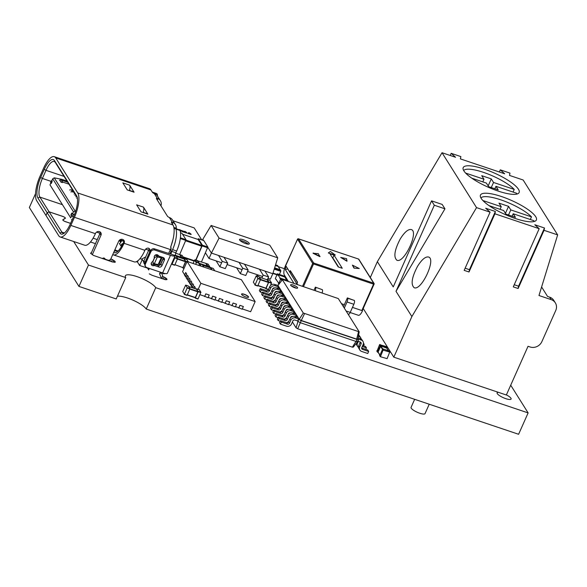 <?xml version="1.0" encoding="UTF-8"?>
<svg xmlns="http://www.w3.org/2000/svg" width="587" height="587" viewBox="0 0 587 587"><rect width="100%" height="100%" fill="white"/><g stroke="black" fill="none" stroke-linecap="round" stroke-linejoin="round"><path stroke-width="0.88" d="M514.234 284.732L518.578 286.192L518.123 288.503L544.032 230.317L557.65 234.895L538.976 295.518L551.171 299.619L549.615 297.147L547.568 296.457L541.603 286.97M551.171 299.619A9.187 8.321 -32.2 0 1 555.331 302.848A9.187 8.321 -32.2 0 1 555.742 310.494L541.882 341.612A9.187 8.321 147.8 0 1 530.083 346.983L528.036 346.293L506.346 395.007L393.804 357.16L363.25 308.557M549.615 297.147A9.187 8.321 -32.2 0 1 553.776 300.383L555.331 302.848M370.309 277.519L377.368 261.663L442.026 152.723L455.563 157.272L451.176 153.332L460.861 156.59L460.406 158.901L504.673 173.789L500.285 169.841L509.971 173.099L509.516 175.418L523.142 179.996L557.65 234.895M518.123 288.503L513.28 286.874L539.189 228.688L534.801 224.748L544.487 228.005L544.032 230.317M465.124 268.215L469.468 269.675L469.013 271.986L494.922 213.8L539.189 228.688M469.013 271.986L464.17 270.365L490.079 212.171L485.684 208.231L495.369 211.489L494.922 213.8M393.804 357.16L411.876 316.562L476.534 207.622L490.079 212.171M411.876 316.562L396.005 291.313L434.321 205.245L444.961 208.825L396.005 291.313M377.368 261.663L393.239 286.918L431.562 200.857L434.321 205.245M476.534 207.622L442.026 152.723M501.525 196.542A30.612 7.719 24 0 0 480.459 195.067A30.612 7.719 24 0 0 505.282 214.571A30.612 7.719 24 0 0 536.393 219.971A30.612 7.719 24 0 0 501.525 196.542M484.268 169.093A30.612 7.719 24 0 0 463.202 167.618A30.612 7.719 24 0 0 488.032 187.121A30.612 7.719 24 0 0 519.135 192.521A30.612 7.719 24 0 0 484.268 169.093M499.332 171.991L500.285 169.841M450.222 155.474L451.176 153.332M431.562 200.857L442.194 204.43L444.961 208.825M417.54 266.322C411.736 277.453 410.621 284.592 414.202 287.725C421.466 291.027 436.434 258.816 428.481 256.996C425.399 256.49 421.752 259.601 417.54 266.322M400.29 238.872C394.479 250.003 393.363 257.143 396.944 260.276C404.208 263.578 419.184 231.366 411.223 229.546C408.141 229.04 404.494 232.151 400.29 238.872M469.468 269.675L495.369 211.489M518.578 286.192L544.487 228.005M414.649 399.321L411.061 407.393A7.653 1.93 24 0 0 417.269 412.265A7.653 1.93 24 0 0 425.047 413.615L429.229 404.223M530.31 219.509L531.484 216.874A29.086 7.33 24 0 0 500.66 199.793A29.086 7.33 24 0 0 480.914 197.966M533.928 221.57A29.086 7.33 24 0 0 533.906 220.712L513.199 213.756L512.113 216.199M513.06 192.059L514.234 189.425A29.086 7.33 24 0 0 483.409 172.343A29.086 7.33 24 0 0 463.664 170.516M516.677 194.121A29.086 7.33 24 0 0 516.648 193.262L495.949 186.306L494.856 188.75M531.484 216.874L510.785 209.911L508.54 206.345L498.994 203.131L501.239 206.697L482.881 200.527M510.785 209.911L508.525 214.996M489.052 205.633L503.653 210.542L505.899 214.108L515.445 217.322L513.199 213.756M500.065 209.339L501.239 206.697M514.234 189.425L493.535 182.462L491.29 178.896L481.736 175.682L483.982 179.248L465.623 173.077M493.535 182.462L491.268 187.547M471.794 178.184L486.396 183.093L488.641 186.659L498.187 189.872L495.949 186.306M482.808 181.882L483.982 179.248M508.54 206.345L505.422 213.352M491.29 178.896L488.164 185.903M195.669 264.341L196.322 262.866A0.536 0.484 -32.2 0 1 197.012 262.55L198.788 263.152L197.063 260.401L195.288 259.806A0.536 0.484 -32.2 0 0 194.598 260.122L193.101 263.482M209.86 267.687L209.97 267.452A0.536 0.484 147.8 0 0 209.698 266.821L207.93 266.219A0.536 0.484 -32.2 0 0 207.24 266.535L207.453 266.065L199.264 263.306L199.052 263.783A0.536 0.484 147.8 0 0 198.788 263.152M199.03 263.336L197.305 260.591A0.536 0.484 147.8 0 0 197.063 260.401M197.437 260.797L205.721 263.314L207.453 266.065M199.264 263.306L197.54 260.562M205.832 263.49A0.536 0.484 -32.2 0 1 206.198 263.475L207.974 264.077A0.536 0.484 147.8 0 1 208.216 264.26L209.941 267.004M277.556 265.537L278.128 266.447M275.347 265.507L278.216 266.476L280.234 269.881M280.315 269.932L280.769 271.341L279.375 274.474M274.621 267.863L280.285 269.771M175.264 255.242L181.412 257.304L181.2 257.781A0.536 0.484 -32.2 0 1 181.889 257.466L183.665 258.06L181.933 255.316L180.165 254.721A0.536 0.484 -32.2 0 0 179.798 254.736M183.826 258.933L183.929 258.698A0.536 0.484 147.8 0 0 183.665 258.06M183.907 258.251L182.183 255.506A0.536 0.484 147.8 0 0 181.933 255.316M175.696 253.217L179.688 254.56L181.412 257.304M255.154 301.579L200.857 283.316L187.121 261.472L241.418 279.728L255.154 301.579L250.634 311.726L242.292 308.923M184.634 274.848L182.601 271.62L187.121 261.472M186.358 277.592L185.587 276.367L186.673 273.931L185.675 272.515L186.673 273.931M188.082 280.337L187.312 279.111L188.398 276.675L187.4 275.259L188.398 276.675M189.814 283.081L189.043 281.855L190.122 279.419L189.124 278.003L190.122 279.419M191.538 285.825L190.768 284.6L191.854 282.164L190.848 280.747L191.854 282.164M192.852 287.916L192.492 287.344L193.578 284.908L192.58 283.492L193.578 284.908M204.357 296.164L208.055 297.763L209.221 294.997L205.81 293.852L204.731 296.288L199.932 294.674M211.181 298.46L214.871 300.052L216.045 297.293L212.633 296.149L211.547 298.585L208.187 297.455M218.004 300.749L221.695 302.349L222.899 299.641L219.457 298.438L218.371 300.874L215.011 299.744M224.821 303.046L228.519 304.646L229.686 301.879L226.274 300.735L225.188 303.171L221.835 302.041M231.645 305.343L235.336 306.935L236.51 304.176L233.098 303.031L232.012 305.467L228.651 304.337M238.461 307.632L242.16 309.232L243.363 306.524L239.914 305.321L238.836 307.757L235.475 306.627M198.186 289.318L200.857 283.316M239.914 305.321L243.363 306.524M238.748 308.087L239.951 305.379M233.098 303.031L236.539 304.227M231.924 305.79L233.134 303.083M226.274 300.735L229.722 301.938M225.107 303.494L226.311 300.786M219.457 298.438L222.899 299.641M218.283 301.204L219.487 298.497M212.633 296.149L216.082 297.352M211.467 298.908L212.67 296.2M205.81 293.852L209.258 295.056M204.643 296.611L205.846 293.911M193.461 288.122L194.436 286.28L195.302 287.652L194.884 288.599M194.745 288.555L195.302 287.652M192.58 283.492L191.369 286.199L192.741 287.74M192.235 287.571L193.439 284.864M190.848 280.747L189.645 283.455L191.017 284.996M190.511 284.827L191.714 282.12M189.124 278.003L187.921 280.711L189.285 282.252M188.787 282.083L189.99 279.375M187.4 275.259L186.196 277.967L187.561 279.507M187.055 279.339L188.266 276.631M185.675 272.515L184.472 275.215L185.837 276.763M185.331 276.594L186.534 273.887M244.207 294.256A3.83 0.961 -156 0 1 248.565 297.191A3.83 0.961 -156 0 1 244.676 296.516A3.83 0.961 -156 0 1 241.573 294.072A3.83 0.961 -156 0 1 244.207 294.256M194.304 286.236L195.163 287.608M248.521 297.249A3.83 0.961 24 0 0 244.141 294.395A3.83 0.961 24 0 0 241.55 294.146M180.209 239.21L180.422 237.618M179.651 254.553L186.035 239.694L181.889 233.237M198.157 239.503L202.023 245.52L195.816 259.982M196.021 260.056L202.405 245.197L198.362 238.777L203.821 240.611L207.857 247.032L201.48 261.89M197.863 239.379L198.362 238.777M268.024 278.333L270.394 279.126L272.808 273.718L277.724 257.825L269.785 245.197L211.129 225.467L219.068 238.095L277.724 257.825M205.487 252.887L209.009 258.485L211.415 253.07L272.808 273.718M209.009 258.485L221.637 262.734M227.096 264.568L242.101 269.616M247.56 271.451L262.565 276.492M202.442 240.127L202.794 239.349L203.506 240.479M207.871 247.428L211.415 253.07L219.068 238.095M245.63 243.568A5.356 1.35 -156 0 1 239.533 239.467A5.356 1.35 -156 0 1 244.977 240.413A5.356 1.35 -156 0 1 249.321 243.825A5.356 1.35 -156 0 1 245.63 243.568M202.794 239.349L211.129 225.467M240.032 240.501A5.356 1.35 -156 0 1 248.22 244.148M261.883 278.033L263.174 275.12L268.633 276.954L264.935 271.069M263.174 275.12L259.476 269.235M257.069 274.65L258.163 276.382M267.489 279.522L268.633 276.954M236.605 267.767L240.303 273.652L242.717 268.237L248.169 270.071L244.471 264.187M242.717 268.237L239.019 262.352M240.303 273.652L245.762 275.486L248.169 270.071M216.141 260.885L219.839 266.769L222.253 261.354L227.712 263.189L224.007 257.304M222.253 261.354L218.555 255.47M219.839 266.769L225.298 268.604L227.712 263.189M171.565 263.798L172.072 264.135L174.845 257.913L174.581 257.033M172.072 264.135L174.801 265.053L177.619 258.449L175.983 255.903M174.801 265.053L171.932 264.319L174.632 265.236M174.955 264.708L182.873 267.606M184.113 259.036L185.617 261.362L183.034 267.43M182.484 267.481L182.983 267.804L185.756 261.582L184.223 258.676L186.945 259.593L188.398 261.897M270.453 285.605L271.539 282.883L268.817 281.965L267.224 279.441L266.975 279.742M269.903 280.344L271.539 282.883M265.493 288.246L265.992 288.577L268.817 281.965M267.122 279.808L268.626 282.127L260.628 279.441M265.874 288.371L257.869 285.678L265.874 288.371L268.626 282.127M258.992 276.675L260.628 279.214L257.803 285.825L254.941 285.084M253.349 282.156L256.292 275.751L257.898 278.297L255.081 284.9L253.349 282.156M170.626 247.347L172.974 239.555M74.344 214.835L71.753 213.074L72.539 213.815L73.448 211.79L75.231 211.21L54.261 177.846L52.705 178.793L51.803 180.825L52.184 181.427L51.282 183.46L50.871 183.32L51.773 181.288L51.487 180.84L52.023 180.62L50.585 182.865L50.871 183.32M51.12 182.645L50.585 182.865M73.463 216.874L72.311 216.354L73.214 214.328M71.753 213.074L70.851 215.106L72.311 216.354M52.184 181.427L51.773 181.288M50.768 183.159L49.998 184.883L70.734 217.88L71.585 215.957M70.734 217.88L49.998 184.883M71.497 219.604L72.12 219.883M74.417 214.666L72.539 213.815M52.705 178.793L73.448 211.79M75.598 211.379L75.231 211.21M54.261 177.846L62.119 179.38L66.999 181.082M59.852 180.216L60.894 182.087L62.391 182.586M123.901 241.015L120.049 239.723M143.705 261.802L142.274 259.527L139.625 265.478L137.351 261.853M147.733 268.208L139.625 265.478M120.812 242.16L120.401 241.184L120.775 240.332M120.401 241.184L119.653 239.995M139.992 258.64L141.54 259.161L145.715 256.886M120.621 242.438L119.293 240.325M76.714 196.528A2.605 2.355 147.8 0 0 75.789 196.77M77.33 197.936A2.605 2.355 147.8 0 0 76.648 198.142M72.913 190.482L71.372 189.968A2.605 2.355 147.8 0 0 69.677 189.99M71.372 189.968L72.583 191.89L74.116 192.404M72.583 191.89A2.605 2.355 147.8 0 0 70.888 191.912M74.989 193.783A2.605 2.355 147.8 0 0 74.065 194.026M75.848 195.155A2.605 2.355 147.8 0 0 74.923 195.398M164.353 273.417L164.155 273.858L161.52 272.97M67.732 182.249L61.422 180.128A2.605 2.355 147.8 0 0 59.815 180.121L59.492 180.26M60.894 182.087A2.605 2.355 -32.2 0 1 62.633 182.051L68.943 184.171M102.395 258.61A1.534 1.387 -32.2 0 1 104.831 258.632A2.297 2.077 147.8 0 0 105.873 259.454L107.92 260.144A2.297 2.077 147.8 0 0 110.87 258.801L118.706 241.206A3.06 2.774 -32.2 0 1 124.026 240.494A3.06 2.774 -32.2 0 1 124.158 243.04L124.04 243.312A19.591 6.67 108.6 0 1 113.379 254.861A19.591 6.67 108.6 0 1 112.77 254.545M151.387 262.917A2.297 2.077 -32.2 0 1 152.231 261.912A2.297 2.077 147.8 0 0 153.068 260.907L154.088 258.625A2.297 2.077 147.8 0 0 154.242 257.392A2.297 2.077 -32.2 0 1 158.336 255.528A2.297 2.077 147.8 0 0 159.312 256.248L163.186 257.554A2.297 2.077 -32.2 0 1 164.331 260.268L161.924 265.684A2.297 2.077 -32.2 0 1 158.974 267.026L155.093 265.72A2.297 2.077 147.8 0 0 153.816 265.684A2.297 2.077 -32.2 0 1 151.387 262.917M113.687 252.483A17.294 5.892 -71.4 0 0 116.505 252.249A17.294 5.892 -71.4 0 0 123.519 242.49L123.644 242.218A3.06 2.774 147.8 0 0 123.725 240.112M96.561 232.122A2.451 0.616 24 0 0 96.95 232.261L100.047 233.303M64.401 232.966L61.877 232.114L49.147 211.856L62.662 216.405A2.297 0.58 -156 0 1 65.274 218.159A2.297 0.58 -156 0 1 65.208 218.232L62.86 219.758A2.451 0.616 24 0 0 62.787 219.839A2.451 0.616 24 0 0 65.575 221.71L70.565 223.39M97.266 239.599L93.091 238.197M118.082 251.016L115.639 250.194A5.356 1.35 24 0 0 114.957 249.622M121.825 240.685A6.119 2.084 -71.4 0 0 121.604 240.993L120.086 243.231A1.534 0.521 108.6 0 1 119.521 243.634A1.534 0.521 108.6 0 1 119.41 243.539L121.377 246.665M45.991 215.422L47.143 212.699L37.898 197.98A16.531 5.628 108.6 0 1 40.679 177.443L44.289 169.32A16.531 5.628 108.6 0 1 54.525 160.633L76.545 195.662A16.531 5.628 108.6 0 1 76.882 196.322A16.531 5.628 108.6 0 1 73.764 216.207L70.147 224.322A16.531 5.628 108.6 0 1 63.44 233.648A16.531 5.628 108.6 0 1 59.911 233.01L47.18 212.751L45.977 215.458L58.707 235.717A19.591 6.67 -71.4 0 0 60.175 236.965L84.733 245.227A19.591 6.67 -71.4 0 0 95.395 233.677L95.512 233.406A3.06 2.774 -32.2 0 1 100.832 232.694A3.06 2.774 -32.2 0 1 100.971 235.248L99.937 233.597L90.978 253.723M99.937 233.597A3.06 2.774 147.8 0 0 100.15 231.975M148.929 268.318A3.06 2.774 -32.2 0 1 148.716 269.969L147.682 268.325A3.06 2.774 147.8 0 0 147.821 267.943M113.379 254.861L134.247 261.875A19.591 6.67 -71.4 0 0 144.916 250.333L145.033 250.062A3.06 2.774 -32.2 0 1 148.614 248.184A3.06 2.774 -32.2 0 1 149.81 251.669L148.775 250.018L143.954 260.848A3.06 2.774 147.8 0 0 144.086 263.394L144.615 264.231M148.775 250.018A3.06 2.774 147.8 0 0 148.988 248.404M40.679 177.443L42.389 178.448L45.999 170.325L44.289 169.32M175.227 255.55L170.369 253.914L171.037 253.665L171.397 252.527A2.297 0.785 108.6 0 1 171.778 251.405L172.563 249.651A17.294 5.892 -71.4 0 0 175.931 229.113A4.593 1.563 -71.4 0 0 175.462 228.563L179.556 229.943A4.593 1.563 108.6 0 1 180.026 230.486A17.294 5.892 108.6 0 1 176.658 251.023L175.873 252.784A2.297 0.785 -71.4 0 0 175.491 253.907L175.227 255.55A6.89 1.739 -156 0 1 175.19 255.661A6.89 1.739 -156 0 1 170.45 255.33L154.763 250.055A3.06 2.774 147.8 0 0 150.83 251.845L145.407 264.018L144.894 263.196L144.886 265.522L145.547 266.571A3.06 2.774 -32.2 0 1 145.407 264.018M170.369 253.914A2.297 0.58 -156 0 1 169.416 253.679L153.904 248.683C152.385 248.631 151.189 249.409 150.316 251.016L144.894 263.196M151.197 263.864A2.297 2.077 147.8 0 0 152.781 264.033A2.297 2.077 -32.2 0 1 154.058 264.077L157.94 265.383A2.297 2.077 147.8 0 0 160.889 264.04L163.296 258.625A2.297 2.077 147.8 0 0 163.487 257.678M120.761 245.696L121.825 244.133A1.534 0.521 108.6 0 1 122.382 243.73A1.534 0.521 108.6 0 1 122.5 243.832L122.72 244.192M114.127 251.493L116.021 250.583A14.998 5.107 108.6 0 0 116.886 251.192A14.998 5.107 108.6 0 0 117.826 251.258M175.19 255.661L167.361 273.256A6.89 1.739 -156 0 1 162.621 272.918L146.933 267.643A3.06 2.774 -32.2 0 1 145.547 266.571M114.392 250.884L115.639 250.194L116.021 250.583M100.061 233.266L96.921 232.21A2.297 0.58 -156 0 1 96.598 232.092M70.579 223.353L65.546 221.659A2.297 0.58 -156 0 1 62.926 219.898A2.297 0.58 -156 0 1 62.992 219.824L65.348 218.298A2.451 0.616 24 0 0 65.414 218.225A2.451 0.616 24 0 0 62.626 216.346L62.611 216.383M161.528 278.495L159.554 273.806L161.462 272.83L162.599 275.545L161.968 278.642M169.922 253.826L171 251.397L170.766 248.661L168.63 253.415M161.271 257.634A6.89 1.739 -156 0 1 157.382 256.893L156.435 255.455L163.421 257.803L160.412 264.568A2.297 0.58 -156 0 0 159.114 264.326L162.129 257.554L161.271 257.634L158.255 264.399L159.114 264.326M152.539 261.663L153.28 262.837A2.297 2.077 -32.2 0 0 154.322 263.644L154.366 263.666A6.89 1.739 24 0 0 158.255 264.399M153.28 262.837A2.297 2.077 -32.2 0 1 153.178 260.929L153.112 260.819M154.256 258.023L154.381 258.221A2.297 2.077 -32.2 0 1 157.331 256.879M154.381 258.221L153.178 260.929M153.192 192.998A4.593 1.563 -71.4 0 0 152.877 192.441A17.294 5.892 -71.4 0 0 152.282 192.066L156.252 193.402A17.294 5.892 108.6 0 1 156.971 193.813A4.593 1.563 108.6 0 1 157.375 195.926M175.462 228.563A4.593 1.563 -71.4 0 0 174.097 229.348M59.911 233.01L61.877 232.114A14.998 5.107 -71.4 0 0 63 233.076A14.998 5.107 -71.4 0 0 64.306 233.046M138.121 260.562L137.615 261.692A3.06 0.77 -156 0 1 136.221 261.751M95.454 243.656L90.479 241.983M47.143 212.699L49.11 211.804L62.626 216.346M49.11 211.804L39.865 197.085L37.898 197.98M51.135 181.39L42.389 178.448A14.998 5.107 -71.4 0 0 39.865 197.085L62.031 204.547M170.788 248.734L171.147 249.299L170.824 246.533A19.591 6.67 -71.4 0 0 172.967 224.975L171.448 222.561A2.297 0.58 -156 0 1 171.397 222.312A2.297 0.58 -156 0 1 172.321 222.246L172.96 222.466A6.89 6.237 -32.2 0 1 175.418 224.623A6.89 6.237 -32.2 0 1 176.276 228.204L176.217 228.82M149.81 251.669L144.989 262.492A3.06 2.774 147.8 0 0 144.732 263.622M159.554 273.806L160.295 272.141M100.971 235.248L92.291 254.736M154.814 255.521A2.297 2.077 -32.2 0 1 156.435 255.455M162.129 257.554A2.297 0.58 -156 0 1 163.421 257.803M54.525 160.633L55.288 162.445A14.998 5.107 -71.4 0 0 54.165 161.491A14.998 5.107 -71.4 0 0 45.999 170.325L64.056 176.401M175.418 224.623L172.483 219.956A6.89 6.237 147.8 0 0 170.025 217.799L169.335 217.483A2.297 0.58 -156 0 1 167.478 216.251L156.435 198.677A2.297 0.58 -156 0 1 156.384 198.435A2.297 0.58 -156 0 1 157.309 198.362L157.947 198.582A6.89 6.237 -32.2 0 1 160.405 200.739A6.89 6.237 -32.2 0 1 160.948 205.854M160.405 200.739L157.47 196.073A6.89 6.237 147.8 0 0 155.012 193.915L154.322 193.6A2.297 0.58 -156 0 1 152.466 192.367L150.947 189.953A19.591 6.67 -71.4 0 0 149.48 188.698L54.261 156.678A19.591 6.67 -71.4 0 0 43.599 168.22L39.982 176.342A19.591 6.67 -71.4 0 0 36.688 200.688L45.94 215.4M47.18 212.751L49.147 211.856M60.175 236.965A19.591 6.67 -71.4 0 0 70.836 225.423L74.454 217.3L170.355 249.556M55.288 162.445L77.198 197.305M129.478 190.415L129.478 190.415A6.119 2.084 -71.4 0 0 129.654 185.169L134.071 192.198A6.119 2.084 -71.4 0 0 133.616 191.81L129.478 190.415M143.279 212.377L143.287 212.369A6.119 2.084 -71.4 0 0 143.463 207.13L147.88 214.16A6.119 2.084 -71.4 0 0 147.418 213.771L143.287 212.369M150.947 189.953L55.728 157.925A19.591 6.67 -71.4 0 0 54.261 156.678M55.728 157.925L77.748 192.954A19.591 6.67 108.6 0 1 74.454 217.3M134.071 192.198L127.254 189.902L122.837 182.873L129.654 185.169M147.88 214.16L141.056 211.863L136.639 204.834L143.463 207.13M376.986 351.224L379.606 344.642L386.275 346.572L386.965 347.673L380.295 345.736L377.522 351.965L378.226 352.508M386.965 348.37L386.965 347.673M386.745 348.128L380.838 345.919L378.072 352.149M379.745 355.619L382.761 348.854L389.034 350.96L389.724 352.061L383.054 350.131L380.435 356.72L387.104 358.65L389.724 352.061M187.825 233.406L188.361 233.743M182.286 231.623L182.939 231.395L181.757 230.61L183.504 231.197L184.692 232.437L182.286 231.623M201.723 239.885L194.187 227.895L172.989 220.763M175.953 228.805L176.731 228.879L175.858 228.409M175.762 228.255L177.01 229.084M179.725 230.456L181.515 231.036L179.094 229.605M179.086 229.671L181.222 230.39L181.86 231.263M180.055 230.339L180.943 230.64M181.39 230.933L180.15 230.874M180.745 231.131L181.515 231.036M184.267 231.41L185.11 231.403L187.011 232.878L186.057 232.922L184.589 232.092L186.695 232.775L185.397 232.1L186.079 232.019L184.281 231.351M186.637 232.547L187.04 233.01M185.925 232.878L186.695 232.775M185.243 232.085L186.079 232.019M188.434 232.812L189.271 232.797L191.179 234.272L190.225 234.323L188.75 233.494L190.863 234.176L189.557 233.501L190.239 233.421L188.442 232.753M190.804 233.942L191.208 234.411M190.093 234.279L190.863 234.176M189.403 233.487L190.239 233.421M179.028 229.803L179.93 229.656M180.73 231.168L181.456 231.168L180.73 231.168M182.454 231.682L182.939 231.395M183.005 231.483L183.504 231.197M184.208 231.549L185.052 231.535M185.91 232.914L186.637 232.914L185.91 232.914M188.376 232.944L189.212 232.936M190.078 234.316L190.804 234.316L190.078 234.316M198.832 265.405L199.617 263.842L202.368 264.781L203.814 267.085M201.084 266.168L199.639 263.864M199.617 263.842L202.368 264.781M210.447 267.892L211.636 269.712M210.3 267.833L213.279 268.45L214.732 270.754M212.002 269.837L210.557 267.533M213.228 268.435L210.528 267.511M199.264 289.692L200.908 292.231L198.083 298.834L195.222 298.101M196.337 289.09L196.594 288.789L198.127 291.695L195.354 297.917L194.855 297.594M196.542 289.171L188.72 286.544L196.513 289.149L197.988 291.475L189.997 288.789M187.238 295.019L195.244 297.719L197.988 291.475M188.354 286.016L189.99 288.562L187.172 295.166L184.303 294.432M182.718 291.504L185.653 285.099L187.268 287.645L184.443 294.248L182.718 291.504M354.012 268.142L359.251 268.516L354.012 268.142L352.405 265.126L354.13 267.87M331.956 254.442A18.366 4.63 24 0 0 329.945 253.804L338.163 266.88A18.366 4.63 24 0 0 342.25 268.259L334.032 255.184A18.366 4.63 24 0 0 331.956 254.442M340.709 257.429L346.924 261.222L346.594 258.662L340.709 257.429L347.1 260.936M335.316 255.044L328.375 253.026L335.316 255.044L330.437 251.507L328.5 252.755M313.062 253.276L319.908 256.666L318.301 253.65L313.062 253.276M352.405 265.126L359.251 268.516M338.582 267.034L332.829 257.891L334.032 255.184M320.025 256.394L313.187 253.004M332.829 257.891A18.366 4.63 24 0 0 332.411 257.737M285.796 265.493L285.59 265.419A7.653 2.605 -71.4 0 0 284.299 274.929L288.43 281.503M350.175 312.533L358.341 315.278A7.653 2.605 108.6 0 0 362.509 310.772L352.464 307.39M314.06 290.117L315.388 287.146L322.38 289.714L315.388 287.146M347.996 314.001L348.575 314.199A3.06 1.042 108.6 0 0 350.241 312.394L353.851 304.271A3.06 1.042 -71.4 0 0 354.372 300.471L347.372 297.903L344.364 304.668L341.531 303.714M297.646 284.6L296.978 283.536L297.58 282.186L290.33 270.658L289.729 272.008L286.104 266.241A3.06 1.042 108.6 0 0 285.59 270.049A1.534 1.387 -32.2 0 1 287.557 269.154A1.534 0.521 108.6 0 1 287.483 268.435M362.333 310.494L374.08 284.108A0.763 0.69 147.8 0 0 373.699 283.198L313.678 263.013L298.497 238.858A0.763 0.69 147.8 0 0 297.514 239.305L285.59 265.419M343.351 306.619A7.653 2.605 -71.4 0 0 344.364 304.668M362.509 310.772L361.827 310.538L373.574 284.152L313.546 263.967L313.678 263.013A0.763 0.69 147.8 0 0 312.695 263.46L297.58 239.18M344.298 308.124L347.034 301.982A3.06 1.042 -71.4 0 0 347.548 298.174L347.372 297.903M315.314 290.543A3.06 1.042 -71.4 0 0 315.557 287.417M322.131 292.832A3.06 1.042 -71.4 0 0 322.38 289.714M289.729 272.008L291.247 272.119M297.492 282.384L291.159 272.317M278.854 283.396L280.637 278.942L280.146 278.194L279.852 278.509L280.065 278.04L277.996 274.745L277.783 275.215L277.387 273.799L275.318 278.576L278.165 282.296L278.524 283.675L279.427 283.587M287.403 281.158L287.006 280.52L280.19 278.231M284.724 277.005L284.247 276.132L277.424 273.836M286.838 280.447L284.812 277.035L277.996 274.745M286.889 280.329L280.065 278.04M292.399 321.977L296.075 327.825L297.69 328.779L352.383 347.174L353.345 347.086L357.762 341.399L356.28 341.531L300.214 322.674L297.734 321.214L298.467 318.91L299.238 319.277L277.974 285.458L282.391 279.772L283.095 279.705L338.295 298.57L359.207 331.838L303.303 313.032L282.391 279.772M352.383 347.174L357.182 339.499L301.116 320.649L298.636 319.181L296.075 327.825M357.762 341.399L358.664 339.367L356.669 339.11L358.496 331.897M357.843 341.208L360.315 342.045A1.534 1.387 -32.2 0 1 361.078 343.857L359.721 346.902A3.83 3.463 147.8 0 0 359.89 350.079A3.83 3.463 147.8 0 0 361.629 351.43L367.763 353.491L368.665 351.466L362.531 349.397A1.534 1.387 -32.2 0 1 361.768 347.585L363.126 344.54A3.83 3.463 147.8 0 0 362.949 341.363A3.83 3.463 147.8 0 0 361.218 340.012L357.894 339L359.207 331.838M297.69 328.779L301.285 320.487L299.238 319.277L303.303 313.032M275.347 292.348L275.464 291.71M360.293 342.038A1.534 1.387 -32.2 0 1 360.183 342.426L358.826 345.472A3.83 3.463 147.8 0 0 358.995 348.656L359.89 350.079M368.665 351.466L367.77 350.035L361.651 347.981M362.949 341.363L362.054 339.932A3.83 3.463 147.8 0 0 360.323 338.589L358.107 337.841M358.349 341.377L357.476 343.329A3.83 3.463 147.8 0 0 357.652 346.513A3.83 3.463 147.8 0 0 358.547 347.445M365.774 349.368L366.427 347.893L362.252 346.491M361.159 339A3.83 3.463 147.8 0 0 360.712 337.789A3.83 3.463 147.8 0 0 358.973 336.446L358.4 336.248M356.265 343.329A3.83 3.463 147.8 0 0 356.749 345.09L357.652 346.513M366.427 347.893L365.525 346.469L362.693 345.516M360.712 337.789L359.809 336.366A3.83 3.463 147.8 0 0 358.584 335.236M363.529 345.794L364.182 344.327L363.309 344.033M358.914 335.434A3.83 3.463 147.8 0 0 358.694 334.649M294.975 287.813A3.83 0.961 24 0 0 297.609 287.997A3.83 0.961 24 0 0 294.505 285.561A3.83 0.961 24 0 0 290.616 284.886A3.83 0.961 24 0 0 294.975 287.813M357.894 339L356.669 339.11L301.285 320.487L304.492 313.737M277.123 285.282L278.341 284.988M262.272 292.686L260.268 292.018L259.373 290.587L260.276 288.562L266.417 290.624A1.534 1.387 147.8 0 0 268.384 289.729L269.734 286.683A3.83 3.463 -32.2 0 1 274.65 284.446L277.974 285.458M297.565 320.942L294.835 320.025A1.534 1.387 147.8 0 0 292.869 320.913L291.512 323.958A3.83 3.463 -32.2 0 1 286.595 326.196L280.454 324.134L281.364 322.102L287.498 324.171A1.534 1.387 147.8 0 0 289.464 323.276L290.822 320.231A3.83 3.463 -32.2 0 1 295.738 317.993L298.467 318.91M274.767 287.946L274.65 287.909A1.534 1.387 147.8 0 0 272.684 288.797L272.273 289.714M295.569 316.811L296.222 315.344L297.572 317.479L294.843 316.562A3.83 3.463 -32.2 0 0 289.927 318.8L288.569 321.845A1.534 1.387 147.8 0 1 286.603 322.74L280.461 320.678L279.559 322.703L280.454 324.134M277.622 288.261L278.282 286.794L279.625 288.936L276.895 288.019A3.83 3.463 -32.2 0 0 271.979 290.249L270.622 293.295A1.534 1.387 147.8 0 1 268.655 294.19L262.521 292.128L261.611 294.16L262.514 295.584L263.416 293.559L269.558 295.621A1.534 1.387 147.8 0 0 271.524 294.725L272.874 291.68A3.83 3.463 -32.2 0 1 277.79 289.442L280.52 290.36L279.867 291.827M292.708 316.496L292.59 316.452A1.534 1.387 147.8 0 0 290.624 317.347L290.22 318.257M277.005 291.512L276.888 291.475A1.534 1.387 147.8 0 0 274.921 292.37L274.518 293.28M293.324 313.238L293.984 311.77L295.327 313.913L292.597 312.996A3.83 3.463 -32.2 0 0 287.681 315.234L286.324 318.279A1.534 1.387 147.8 0 1 284.357 319.174L278.223 317.105L277.313 319.137L278.216 320.568L279.118 318.536L285.26 320.597A1.534 1.387 147.8 0 0 287.226 319.702L288.577 316.657A3.83 3.463 -32.2 0 1 293.493 314.427L296.222 315.344M266.755 299.825L264.752 299.15L263.857 297.726L264.759 295.694L270.901 297.763A1.534 1.387 147.8 0 0 272.867 296.868L274.224 293.823A3.83 3.463 -32.2 0 1 279.141 291.585L281.87 292.502L280.52 290.36M290.47 312.922L290.352 312.886A1.534 1.387 147.8 0 0 288.378 313.781L287.975 314.691M279.251 295.085L279.133 295.041A1.534 1.387 147.8 0 0 277.167 295.936L276.763 296.846M291.086 309.672L291.739 308.204L293.082 310.347L290.352 309.43A3.83 3.463 -32.2 0 0 285.436 311.668L284.086 314.705A1.534 1.387 147.8 0 1 282.12 315.601L275.978 313.539L275.076 315.571L275.971 316.995L276.873 314.97L283.015 317.031A1.534 1.387 147.8 0 0 284.981 316.136L286.339 313.091A3.83 3.463 -32.2 0 1 291.255 310.853L293.984 311.77M282.112 295.4L282.765 293.933L284.108 296.068L281.386 295.151A3.83 3.463 -32.2 0 0 276.462 297.389L275.112 300.434A1.534 1.387 147.8 0 1 273.146 301.329L267.004 299.267L266.102 301.292L266.997 302.723L267.899 300.691L274.041 302.76A1.534 1.387 147.8 0 0 276.007 301.865L277.365 298.82A3.83 3.463 -32.2 0 1 282.281 296.582L285.011 297.499L284.357 298.966M288.224 309.356L288.107 309.32A1.534 1.387 147.8 0 0 286.14 310.207L285.73 311.125M281.496 298.651L281.378 298.614A1.534 1.387 147.8 0 0 279.412 299.502L279.001 300.419M288.841 306.106L289.494 304.638L290.844 306.774L288.114 305.856A3.83 3.463 -32.2 0 0 283.198 308.094L281.841 311.139A1.534 1.387 147.8 0 1 279.874 312.035L273.733 309.973L272.83 311.998L273.725 313.429L274.635 311.396L280.769 313.465A1.534 1.387 147.8 0 0 282.736 312.57L284.093 309.525A3.83 3.463 -32.2 0 1 289.009 307.287L291.739 308.204M271.238 306.964L269.242 306.289L268.347 304.866L269.25 302.833L275.384 304.895A1.534 1.387 147.8 0 0 277.35 304L278.708 300.955A3.83 3.463 -32.2 0 1 283.624 298.724L286.353 299.641L285.011 297.499M285.979 305.79L285.862 305.746A1.534 1.387 147.8 0 0 283.895 306.641L283.492 307.551M283.741 302.217L283.616 302.18A1.534 1.387 147.8 0 0 281.65 303.075L281.246 303.985M286.595 302.532L287.248 301.065L288.599 303.208L285.869 302.29A3.83 3.463 -32.2 0 0 280.953 304.528L279.595 307.573A1.534 1.387 147.8 0 1 277.629 308.469L271.495 306.399L270.585 308.432L271.488 309.855L272.39 307.83L278.524 309.892A1.534 1.387 147.8 0 0 280.491 308.997L281.848 305.952A3.83 3.463 -32.2 0 1 286.764 303.721L289.494 304.638M363.441 343.146L364.182 344.327M296.053 288.114A3.83 0.961 24 0 0 291.578 286.126M271.033 292.385A3.83 3.463 -32.2 0 1 268.538 294.153M260.268 292.018L261.171 289.985L267.312 292.055A1.534 1.387 147.8 0 0 269.279 291.159L270.636 288.114A3.83 3.463 -32.2 0 1 275.552 285.876L278.282 286.794M288.973 320.935A3.83 3.463 -32.2 0 1 286.485 322.703M280.212 321.236L278.216 320.568M273.271 295.951A3.83 3.463 -32.2 0 1 270.783 297.719M264.51 296.259L262.514 295.584M286.735 317.369A3.83 3.463 -32.2 0 1 284.24 319.13M277.974 317.67L275.971 316.995M275.516 299.524A3.83 3.463 -32.2 0 1 273.028 301.292M264.752 299.15L265.662 297.125L271.796 299.187A1.534 1.387 147.8 0 0 273.762 298.291L275.12 295.246A3.83 3.463 -32.2 0 1 280.036 293.016L282.765 293.933M284.49 313.796A3.83 3.463 -32.2 0 1 281.995 315.564M275.729 314.096L273.725 313.429M277.761 303.09A3.83 3.463 -32.2 0 1 275.266 304.858M269 303.391L266.997 302.723M282.244 310.23A3.83 3.463 -32.2 0 1 279.757 311.998M273.483 310.53L271.488 309.855M279.999 306.663A3.83 3.463 -32.2 0 1 277.512 308.424M269.242 306.289L270.145 304.264L276.286 306.326A1.534 1.387 147.8 0 0 278.253 305.431L279.603 302.386A3.83 3.463 -32.2 0 1 284.526 300.148L287.248 301.065M281.364 322.102L280.461 320.678M261.171 289.985L260.276 288.562M279.118 318.536L278.223 317.105M263.416 293.559L262.521 292.128M276.873 314.97L275.978 313.539M265.662 297.125L264.759 295.694M274.635 311.396L273.733 309.973M267.899 300.691L267.004 299.267M272.39 307.83L271.495 306.399M270.145 304.264L269.25 302.833M510.712 385.197L528.124 412.903L155.746 287.667A16.84 4.241 24 0 0 139.677 277.592A16.84 4.241 24 0 0 125.369 275.795A16.84 4.241 24 0 0 125.735 277.578L116.219 298.959L78.951 286.427L88.468 265.045L73.676 241.506M78.951 286.427L29.35 207.519L35.55 193.6M125.735 277.578L88.468 265.045M528.124 412.903L518.607 434.277L146.229 309.048A16.84 4.241 24 0 0 132.911 300.126A16.84 4.241 24 0 0 117.422 296.252M278.341 266.674L284.431 268.721M109.85 261.112L110.848 258.874L112.388 259.564L114.766 261.112L115.235 262.206L112.146 261.89L93.465 255.411L90.567 253.21L91.469 252.615M162.46 276.228L166.466 278.502L166.935 279.595L165.255 279.661L152.165 275.325L149.259 273.85M498.451 392.358A7.653 1.93 24 0 0 497.123 392.82A7.653 1.93 24 0 0 505.84 398.676A7.653 1.93 24 0 0 511.101 399.043A7.653 1.93 24 0 0 506.398 394.89M146.229 309.048L155.746 287.667M90.809 253.511L91.22 252.593M109.072 260.855L109.395 260.129M111.457 261.655L112.388 259.564M112.968 262.11L113.753 260.349M114.216 262.345L114.766 261.112M115.059 262.257L115.279 261.765M162.379 276.646L162.548 276.264M163.157 279.045L164.089 276.954M164.668 279.5L165.453 277.732M165.916 279.728L166.466 278.502M166.767 279.647L166.987 279.148M196.322 262.866L194.598 260.122M197.012 262.55L195.288 259.806M209.698 266.821L207.974 264.077M207.93 266.219L206.198 263.475M277.607 265.537L275.552 264.847L277.651 265.573M275.391 265.375L278.099 266.285M272.889 273.439L276.807 274.76M272.999 273.087L276.961 274.415M274.224 269.139L280.769 271.341M274.415 268.508L280.857 270.673M274.577 268.002L280.41 269.961M181.889 257.466L180.165 254.721M180.473 238.615L185.932 240.457M180.576 237.86L186.035 239.694M180.51 232.768L181.992 233.266M183.408 257.466L194.172 261.083M183.056 256.893L194.348 260.694M182.63 234.279L198.259 239.533M186.035 240.142L202.023 245.52M185.756 240.846L201.921 246.283M202.302 245.96L207.754 247.795M202.405 245.197L207.857 247.032M174.845 257.913L177.567 258.83M174.897 257.532L177.619 258.449M175.197 255.646L176.034 255.925M176.349 256.431L184.171 259.058M177.626 258.676L185.617 261.362M177.487 259.028L185.565 261.743M182.983 267.804L184.127 268.193M185.756 261.582L186.901 261.971M182.85 267.988L184.039 268.391L182.821 267.988M185.808 261.2L187.055 261.619M269.954 280.359L267.224 279.441M268.428 289.618L265.852 288.753L268.428 289.626M268.516 289.42L265.992 288.577M271.488 283.264L268.765 282.347M266.043 288.195L257.957 285.473M268.575 282.508L260.489 279.794M259.351 277.181L267.151 279.801L259.359 277.196M259.043 276.69L256.314 275.773M260.628 279.214L257.898 278.297M257.803 285.825L255.081 284.9M260.577 279.595L257.847 278.678M71.137 215.561L72.04 213.529M148.687 250.216L145.62 249.182M61.422 180.128L62.633 182.051M150.316 251.016L150.83 251.845M153.904 248.683L154.763 250.055M163.296 258.625L164.331 260.268M152.781 264.033L153.816 265.684M155.093 265.72L154.058 264.077M158.974 267.026L157.94 265.383M161.924 265.684L160.889 264.04M121.825 244.133L122.617 244.405M170.45 255.33L162.621 272.918M170.802 253.877L171.397 252.527M123.644 242.218L124.158 243.04M154.366 263.666L157.382 256.893M156.971 193.813L152.877 192.441M180.026 230.486L175.931 229.113M172.563 249.651L176.658 251.023M171.778 251.405L175.873 252.784M144.916 250.333L124.04 243.312M144.989 262.492L143.954 260.848M157.947 198.582L157.294 200.05M70.836 225.423L95.395 233.677M77.301 197.474L76.545 195.662M172.96 222.466L172.307 223.926M173.847 227.389L176.276 228.204M157.309 198.362L154.322 193.6M77.748 192.954L172.967 224.975M172.321 222.246L169.335 217.483M376.832 350.865L377.522 351.965M379.606 344.642L380.295 345.736M379.994 344.459L380.692 345.56M377.918 351.782L379.804 354.783M386.569 347.849L388.396 350.747M380.838 345.919L382.673 348.839M380.449 346.103L382.335 349.104M379.591 355.26L380.281 356.353M382.364 349.03L383.054 350.131M382.761 348.854L383.45 349.947M202.684 265.287L210.506 267.914M199.316 289.707L196.594 288.789M200.908 292.231L198.179 291.313M198.083 298.834L195.354 297.917M200.857 292.612L198.127 291.695M195.405 297.543L187.326 294.821M197.936 291.856L189.858 289.142M188.405 286.038L185.675 285.121M189.99 288.562L187.268 287.645M187.172 295.166L184.443 294.248M189.939 288.943L187.216 288.026M358.862 259.315A0.763 0.763 0 0 0 358.459 258.999L358.518 259.043A0.763 0.69 147.8 0 1 358.862 259.315L374.051 283.47A0.763 0.763 0 0 1 374.102 284.189L373.574 284.152L373.699 283.198L358.518 259.043L298.335 238.828M285.744 265.61L297.492 239.225A0.763 0.763 0 0 1 298.438 238.814L358.386 258.999M303.486 286.566L313.546 263.967L312.695 263.46L302.547 286.251M293.962 283.36L285.59 270.049M354.372 300.471L347.548 298.174M297.169 284.438L288.034 269.316M350.241 312.394L346.11 311.007M353.851 304.271L347.034 301.982M282.112 280.131L280.542 279.61M279.185 283.903L278.62 283.712M282.949 279.72L280.637 278.942M276.411 279.5L275.861 279.317M284.695 276.844L277.871 274.547M360.183 342.426L361.078 343.857M360.323 338.589L361.218 340.012M358.503 335.691L358.973 336.446M361.651 348.003L362.531 349.397M358.826 345.472L359.721 346.902M356.933 342.463L357.476 343.329M295.738 317.993L294.843 316.562M293.493 314.427L292.597 312.996M275.552 285.876L274.65 284.446M291.255 310.853L290.352 309.43M277.79 289.442L276.895 288.019M289.009 307.287L288.114 305.856M280.036 293.016L279.141 291.585M286.764 303.721L285.869 302.29M282.281 296.582L281.386 295.151M284.526 300.148L283.624 298.724M290.822 320.231L289.927 318.8M289.464 323.276L288.569 321.845M287.498 324.171L286.603 322.74M270.636 288.114L269.734 286.683M269.279 291.159L268.384 289.729M267.312 292.055L266.417 290.624M288.577 316.657L287.681 315.234M287.226 319.702L286.324 318.279M285.26 320.597L284.357 319.174M272.874 291.68L271.979 290.249M271.524 294.725L270.622 293.295M269.558 295.621L268.655 294.19M286.339 313.091L285.436 311.668M284.981 316.136L284.086 314.705M283.015 317.031L282.12 315.601M275.12 295.246L274.224 293.823M273.762 298.291L272.867 296.868M271.796 299.187L270.901 297.763M284.093 309.525L283.198 308.094M282.736 312.57L281.841 311.139M280.769 313.465L279.874 312.035M277.365 298.82L276.462 297.389M276.007 301.865L275.112 300.434M274.041 302.76L273.146 301.329M281.848 305.952L280.953 304.528M280.491 308.997L279.595 307.573M278.524 309.892L277.629 308.469M279.603 302.386L278.708 300.955M278.253 305.431L277.35 304M276.286 306.326L275.384 304.895M272.882 273.461L276.8 274.775M274.584 267.98L280.366 269.925M180.51 232.745L181.948 233.23M183.43 257.495L194.165 261.105M182.608 234.25L198.215 239.496M198.318 238.733L203.777 240.575M175.205 255.631L176.012 255.903M176.342 256.416L184.142 259.036M184.201 258.654L186.923 259.571M269.932 280.344L267.202 279.427M259.021 276.668L256.292 275.751M257.642 286.001L254.912 285.084M50.548 182.704L51.458 180.671M119.689 239.966L123.879 241.374M376.847 351.121L377.536 352.215M386.415 346.682L387.104 347.775M377.933 352.039L379.745 354.922M386.708 347.959L388.484 350.777M379.606 355.509L380.295 356.61M389.174 351.07L389.863 352.171M202.676 265.273L210.476 267.892M199.294 289.685L196.564 288.767M197.914 299.018L195.192 298.101M195.244 297.719L187.231 295.026M188.383 286.016L185.653 285.099M187.004 295.349L184.274 294.432M279.17 283.917L278.568 283.712M286.97 280.491L280.146 278.194M276.426 279.529L275.802 279.324M284.203 276.095L277.387 273.799"/></g></svg>
